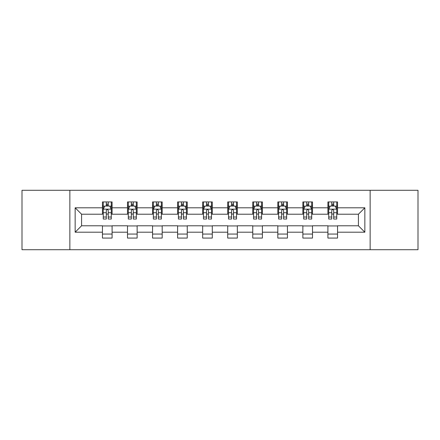 <?xml version="1.0" encoding="UTF-8"?>
<svg xmlns="http://www.w3.org/2000/svg" width="440" height="440" viewBox="0 0 440 440"><rect width="100%" height="100%" fill="white"/><g stroke="black" fill="none" stroke-linecap="round" stroke-linejoin="round"><path stroke-width="0.66" d="M370.145 249.706L418 249.706L418 190.295L370.145 190.295L370.145 249.706L69.856 249.706L69.856 190.295L22 190.295L22 249.706L69.856 249.706M370.145 190.295L69.856 190.295M337.546 207.796L337.546 201.933L327.91 201.933L327.91 207.796L312.499 207.796L312.499 201.933L302.863 201.933L302.863 207.796L287.447 207.796L287.447 201.933L277.811 201.933L277.811 207.796L262.394 207.796L262.394 201.933L252.758 201.933L252.758 207.796L237.341 207.796L237.341 201.933L227.706 201.933L227.706 207.796L212.295 207.796L212.295 201.933L202.659 201.933L202.659 207.796L187.242 207.796L187.242 201.933L177.606 201.933L177.606 207.796L162.19 207.796L162.19 201.933L152.554 201.933L152.554 207.796L137.137 207.796L137.137 201.933L127.501 201.933L127.501 207.796L112.09 207.796L112.09 201.933L102.454 201.933L102.454 207.796L75.152 207.796L75.152 232.205L81.576 225.781L102.454 225.781L102.454 238.068L112.09 238.068L112.09 225.781L127.501 225.781L127.501 238.068L137.137 238.068L137.137 225.781L152.554 225.781L152.554 238.068L162.19 238.068L162.19 225.781L177.606 225.781L177.606 238.068L187.242 238.068L187.242 225.781L202.659 225.781L202.659 238.068L212.295 238.068L212.295 225.781L227.706 225.781L227.706 238.068L237.341 238.068L237.341 225.781L252.758 225.781L252.758 238.068L262.394 238.068L262.394 225.781L277.811 225.781L277.811 238.068L287.447 238.068L287.447 225.781L302.863 225.781L302.863 238.068L312.499 238.068L312.499 225.781L327.91 225.781L327.91 238.068L337.546 238.068L337.546 225.781L358.424 225.781L358.424 214.22L337.546 214.22L337.546 207.796L364.848 207.796L364.848 232.205L337.546 232.205M327.91 232.205L312.499 232.205M302.863 232.205L287.447 232.205M277.811 232.205L262.394 232.205M252.758 232.205L237.341 232.205M227.706 232.205L212.295 232.205M202.659 232.205L187.242 232.205M177.606 232.205L162.19 232.205M152.554 232.205L137.137 232.205M127.501 232.205L112.09 232.205M102.454 232.205L75.152 232.205M327.91 207.796L327.91 214.22L312.499 214.22L312.499 207.796M302.863 207.796L302.863 214.22L287.447 214.22L287.447 207.796M277.811 207.796L277.811 214.22L262.394 214.22L262.394 207.796M252.758 207.796L252.758 214.22L237.341 214.22L237.341 207.796M227.706 207.796L227.706 214.22L212.295 214.22L212.295 207.796M202.659 207.796L202.659 214.22L187.242 214.22L187.242 207.796M177.606 207.796L177.606 214.22L162.19 214.22L162.19 207.796M152.554 207.796L152.554 214.22L137.137 214.22L137.137 207.796M127.501 207.796L127.501 214.22L112.09 214.22L112.09 207.796M102.454 207.796L102.454 214.22L81.576 214.22L75.152 207.796M81.576 214.22L81.576 225.781M364.848 232.205L358.424 225.781M358.424 214.22L364.848 207.796M102.454 205.948L103.257 205.948M106.304 205.948L108.235 205.948M111.287 205.948L112.09 205.948M102.454 214.06L103.257 214.06M106.304 214.06L108.235 214.06M111.287 214.06L112.09 214.06M102.454 225.94L112.09 225.94M102.454 234.053L112.09 234.053M127.501 225.94L137.137 225.94M127.501 234.053L137.137 234.053M127.501 205.948L128.304 205.948M131.357 205.948L133.287 205.948M136.334 205.948L137.137 205.948M127.501 214.06L128.304 214.06M131.357 214.06L133.287 214.06M136.334 214.06L137.137 214.06M152.554 225.94L162.19 225.94M152.554 234.053L162.19 234.053M152.554 205.948L153.357 205.948M156.409 205.948L158.334 205.948M161.387 205.948L162.19 205.948M152.554 214.06L153.357 214.06M156.409 214.06L158.334 214.06M161.387 214.06L162.19 214.06M177.606 225.94L187.242 225.94M177.606 234.053L187.242 234.053M177.606 205.948L178.409 205.948M181.462 205.948L183.387 205.948M186.439 205.948L187.242 205.948M177.606 214.06L178.409 214.06M181.462 214.06L183.387 214.06M186.439 214.06L187.242 214.06M202.659 225.94L212.295 225.94M202.659 234.053L212.295 234.053M202.659 205.948L203.462 205.948M206.509 205.948L208.439 205.948M211.492 205.948L212.295 205.948M202.659 214.06L203.462 214.06M206.509 214.06L208.439 214.06M211.492 214.06L212.295 214.06M227.706 225.94L237.341 225.94M227.706 234.053L237.341 234.053M227.706 205.948L228.509 205.948M231.561 205.948L233.492 205.948M236.539 205.948L237.341 205.948M227.706 214.06L228.509 214.06M231.561 214.06L233.492 214.06M236.539 214.06L237.341 214.06M252.758 225.94L262.394 225.94M252.758 234.053L262.394 234.053M252.758 205.948L253.561 205.948M256.614 205.948L258.538 205.948M261.591 205.948L262.394 205.948M252.758 214.06L253.561 214.06M256.614 214.06L258.538 214.06M261.591 214.06L262.394 214.06M277.811 225.94L287.447 225.94M277.811 234.053L287.447 234.053M277.811 205.948L278.614 205.948M281.666 205.948L283.591 205.948M286.644 205.948L287.447 205.948M277.811 214.06L278.614 214.06M281.666 214.06L283.591 214.06M286.644 214.06L287.447 214.06M302.863 225.94L312.499 225.94M302.863 234.053L312.499 234.053M302.863 205.948L303.666 205.948M306.713 205.948L308.644 205.948M311.696 205.948L312.499 205.948M302.863 214.06L303.666 214.06M306.713 214.06L308.644 214.06M311.696 214.06L312.499 214.06M327.91 225.94L337.546 225.94M327.91 234.053L337.546 234.053M327.91 205.948L328.713 205.948M331.766 205.948L333.696 205.948M336.743 205.948L337.546 205.948M327.91 214.06L328.713 214.06M331.766 214.06L333.696 214.06M336.743 214.06L337.546 214.06M108.235 204.023L106.304 204.023M111.287 217.025L108.235 217.025L108.235 219.038L111.287 219.038L111.287 209.242L109.681 206.03L104.863 206.03L103.257 209.242L103.257 219.038L106.304 219.038L106.304 217.025L103.257 217.025M103.257 209.242L103.257 201.933M111.287 209.242L111.287 201.933M106.304 206.03L106.304 201.933M108.235 201.933L108.235 206.03M108.235 217.025L108.235 210.447C107.591 209.209 106.948 209.209 106.304 210.447L106.304 217.025M133.287 204.023L131.357 204.023M136.334 217.025L133.287 217.025L133.287 219.038L136.334 219.038L136.334 209.242L134.728 206.03L129.91 206.03L128.304 209.242L128.304 219.038L131.357 219.038L131.357 217.025L128.304 217.025M128.304 209.242L128.304 201.933M136.334 209.242L136.334 201.933M131.357 206.03L131.357 201.933M133.287 201.933L133.287 206.03M133.287 217.025L133.287 210.447C132.644 209.209 132 209.209 131.357 210.447L131.357 217.025M158.334 204.023L156.409 204.023M161.387 217.025L158.334 217.025L158.334 219.038L161.387 219.038L161.387 209.242L159.781 206.03L154.963 206.03L153.357 209.242L153.357 219.038L156.409 219.038L156.409 217.025L153.357 217.025M153.357 209.242L153.357 201.933M161.387 209.242L161.387 201.933M156.409 206.03L156.409 201.933M158.334 201.933L158.334 206.03M158.334 217.025L158.334 210.447C157.696 209.209 157.053 209.209 156.409 210.447L156.409 217.025M183.387 204.023L181.462 204.023M186.439 217.025L183.387 217.025L183.387 219.038L186.439 219.038L186.439 209.242L184.833 206.03L180.015 206.03L178.409 209.242L178.409 219.038L181.462 219.038L181.462 217.025L178.409 217.025M178.409 209.242L178.409 201.933M186.439 209.242L186.439 201.933M181.462 206.03L181.462 201.933M183.387 201.933L183.387 206.03M183.387 217.025L183.387 210.447C182.743 209.209 182.105 209.209 181.462 210.447L181.462 217.025M208.439 204.023L206.509 204.023M211.492 217.025L208.439 217.025L208.439 219.038L211.492 219.038L211.492 209.242L209.886 206.03L205.068 206.03L203.462 209.242L203.462 219.038L206.509 219.038L206.509 217.025L203.462 217.025M203.462 209.242L203.462 201.933M211.492 209.242L211.492 201.933M206.509 206.03L206.509 201.933M208.439 201.933L208.439 206.03M208.439 217.025L208.439 210.447C207.796 209.209 207.152 209.209 206.509 210.447L206.509 217.025M233.492 204.023L231.561 204.023M236.539 217.025L233.492 217.025L233.492 219.038L236.539 219.038L236.539 209.242L234.933 206.03L230.115 206.03L228.509 209.242L228.509 219.038L231.561 219.038L231.561 217.025L228.509 217.025M228.509 209.242L228.509 201.933M236.539 209.242L236.539 201.933M231.561 206.03L231.561 201.933M233.492 201.933L233.492 206.03M233.492 217.025L233.492 210.447C232.848 209.209 232.205 209.209 231.561 210.447L231.561 217.025M258.538 204.023L256.614 204.023M261.591 217.025L258.538 217.025L258.538 219.038L261.591 219.038L261.591 209.242L259.985 206.03L255.167 206.03L253.561 209.242L253.561 219.038L256.614 219.038L256.614 217.025L253.561 217.025M253.561 209.242L253.561 201.933M261.591 209.242L261.591 201.933M256.614 206.03L256.614 201.933M258.538 201.933L258.538 206.03M258.538 217.025L258.538 210.447C257.901 209.209 257.257 209.209 256.614 210.447L256.614 217.025M283.591 204.023L281.666 204.023M286.644 217.025L283.591 217.025L283.591 219.038L286.644 219.038L286.644 209.242L285.038 206.03L280.22 206.03L278.614 209.242L278.614 219.038L281.666 219.038L281.666 217.025L278.614 217.025M278.614 209.242L278.614 201.933M286.644 209.242L286.644 201.933M281.666 206.03L281.666 201.933M283.591 201.933L283.591 206.03M283.591 217.025L283.591 210.447C282.948 209.209 282.31 209.209 281.666 210.447L281.666 217.025M308.644 204.023L306.713 204.023M311.696 217.025L308.644 217.025L308.644 219.038L311.696 219.038L311.696 209.242L310.09 206.03L305.272 206.03L303.666 209.242L303.666 219.038L306.713 219.038L306.713 217.025L303.666 217.025M303.666 209.242L303.666 201.933M311.696 209.242L311.696 201.933M306.713 206.03L306.713 201.933M308.644 201.933L308.644 206.03M308.644 217.025L308.644 210.447C308 209.209 307.357 209.209 306.713 210.447L306.713 217.025M333.696 204.023L331.766 204.023M336.743 217.025L333.696 217.025L333.696 219.038L336.743 219.038L336.743 209.242L335.137 206.03L330.319 206.03L328.713 209.242L328.713 219.038L331.766 219.038L331.766 217.025L328.713 217.025M328.713 209.242L328.713 201.933M336.743 209.242L336.743 201.933M331.766 206.03L331.766 201.933M333.696 201.933L333.696 206.03M333.696 217.025L333.696 210.447C333.053 209.209 332.409 209.209 331.766 210.447L331.766 217.025M111.243 209.16L103.296 209.16M103.257 206.222L104.764 206.222M109.775 206.222L111.287 206.222M106.304 212.718L103.257 212.718M111.287 212.718L108.235 212.718M108.235 205.046L106.304 205.046M136.296 209.16L128.348 209.16M128.304 206.222L129.817 206.222M134.827 206.222L136.334 206.222M131.357 212.718L128.304 212.718M136.334 212.718L133.287 212.718M133.287 205.046L131.357 205.046M161.348 209.16L153.401 209.16M153.357 206.222L154.869 206.222M159.88 206.222L161.387 206.222M156.409 212.718L153.357 212.718M161.387 212.718L158.334 212.718M158.334 205.046L156.409 205.046M186.401 209.16L178.448 209.16M178.409 206.222L179.916 206.222M184.927 206.222L186.439 206.222M181.462 212.718L178.409 212.718M186.439 212.718L183.387 212.718M183.387 205.046L181.462 205.046M211.448 209.16L203.5 209.16M203.462 206.222L204.969 206.222M209.979 206.222L211.492 206.222M206.509 212.718L203.462 212.718M211.492 212.718L208.439 212.718M208.439 205.046L206.509 205.046M236.5 209.16L228.553 209.16M228.509 206.222L230.021 206.222M235.032 206.222L236.539 206.222M231.561 212.718L228.509 212.718M236.539 212.718L233.492 212.718M233.492 205.046L231.561 205.046M261.553 209.16L253.6 209.16M253.561 206.222L255.074 206.222M260.084 206.222L261.591 206.222M256.614 212.718L253.561 212.718M261.591 212.718L258.538 212.718M258.538 205.046L256.614 205.046M286.6 209.16L278.652 209.16M278.614 206.222L280.121 206.222M285.131 206.222L286.644 206.222M281.666 212.718L278.614 212.718M286.644 212.718L283.591 212.718M283.591 205.046L281.666 205.046M311.652 209.16L303.705 209.16M303.666 206.222L305.173 206.222M310.184 206.222L311.696 206.222M306.713 212.718L303.666 212.718M311.696 212.718L308.644 212.718M308.644 205.046L306.713 205.046M336.705 209.16L328.757 209.16M328.713 206.222L330.226 206.222M335.236 206.222L336.743 206.222M331.766 212.718L328.713 212.718M336.743 212.718L333.696 212.718M333.696 205.046L331.766 205.046"/></g></svg>
